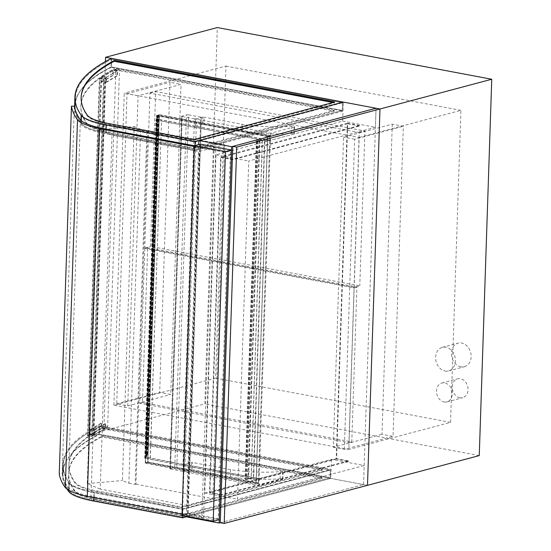 <?xml version="1.0" encoding="UTF-8"?>
<svg xmlns="http://www.w3.org/2000/svg" width="551" height="551" viewBox="0 0 551 551"><rect width="100%" height="100%" fill="white"/><g stroke="black" fill="none" stroke-linecap="round" stroke-linejoin="round"><path stroke-width="0.41" stroke-dasharray="2.75 2.07" d="M354.073 287.353L359.204 132.529L149.927 93.098L144.796 247.922L354.073 287.353L359.803 285.831L150.526 246.4L155.664 91.576L364.934 131.007L359.803 285.831M144.796 247.922L150.526 246.4M359.204 132.529L364.934 131.007M149.927 93.098L155.664 91.576M459.844 397.794A9.76 7.755 75.1 0 1 452.337 388.524A9.76 7.755 75.1 0 1 457.654 378.833A9.76 7.755 75.1 0 1 467.654 386.272A9.76 7.755 75.1 0 1 462.675 397.705A9.76 7.755 75.1 0 1 459.844 397.794M444.085 401.989A9.76 7.755 -104.9 0 0 446.909 401.899A9.76 7.755 -104.9 0 0 451.896 390.466A9.76 7.755 -104.9 0 0 441.895 383.028A9.76 7.755 -104.9 0 0 436.578 392.718A9.76 7.755 -104.9 0 0 444.085 401.989M460.877 366.828A12.205 9.691 75.1 0 1 451.489 355.243A12.205 9.691 75.1 0 1 458.129 343.128A12.205 9.691 75.1 0 1 470.637 352.426A12.205 9.691 75.1 0 1 464.41 366.718A12.205 9.691 75.1 0 1 460.877 366.828M445.112 371.023A12.205 9.691 -104.9 0 0 448.645 370.906A12.205 9.691 -104.9 0 0 454.878 356.621A12.205 9.691 -104.9 0 0 442.37 347.323A12.205 9.691 -104.9 0 0 435.731 359.438A12.205 9.691 -104.9 0 0 445.112 371.023M105.413 61.547L93.071 433.623L367.496 485.328L363.55 484.584L364.183 465.526L237.522 499.227L248.742 161.002L375.403 127.302L376.037 108.251L363.55 484.584L330.779 478.406L186.348 516.838L330.779 478.406L331.075 469.356L99.187 425.668A503.759 108.719 1.9 0 0 62.745 464.369A503.759 108.719 1.9 0 0 68.978 482.421A62.483 13.486 1.9 0 0 93.973 492.015L182.925 508.773L331.075 469.356M113.885 405.185L124.237 93.16L359.176 137.426L348.824 449.451L113.885 405.185L215.613 378.117L225.965 66.092L124.237 93.16M359.176 137.426L460.905 110.358L450.553 422.39L348.824 449.451M225.965 66.092L460.905 110.358M450.553 422.39L215.613 378.117M93.071 433.623L204.834 403.883L217.314 27.55M479.26 455.594L204.834 403.883M144.775 248.398L139.644 403.222L348.921 442.653L354.052 287.829L144.775 248.398L147.647 247.633L356.917 287.064L351.786 441.888L142.509 402.457L147.647 247.633M354.052 287.829L356.917 287.064M139.644 403.222L142.509 402.457M348.921 442.653L351.786 441.888M191.335 462.523L192.698 462.523L192.464 469.666L191.101 469.672L191.335 462.523L184.172 464.431L259.197 478.564L282.697 472.317A1.949 0.42 1.9 0 0 283.069 472.083A1.949 0.42 1.9 0 0 280.369 471.608A51.257 11.061 -178.1 0 1 230.607 469.666L192.698 462.523M191.101 469.672L183.938 471.58L258.956 485.713L282.456 479.46A1.949 0.42 1.9 0 0 282.828 479.225A1.949 0.42 1.9 0 0 280.128 478.75A51.257 11.061 -178.1 0 1 230.366 476.808L192.464 469.666M230.366 476.808L230.607 469.666M280.128 478.75L280.369 471.608M258.956 485.713L259.197 478.564L256.332 479.329L251.194 478.364L246.896 479.508L245.133 479.329L248.184 478.447L245.712 479.28L246.504 479.432L251.091 478.213L256.222 479.177L255.774 484.019L258.646 483.255L258.798 478.495L258.371 482.855L256.077 483.468L267.586 136.669L269.88 136.056L159.315 115.221L147.813 462.027L145.519 462.633L157.021 115.834L159.315 115.221L157.021 115.834L156.594 120.201L156.753 115.434L159.618 114.67L159.177 119.512L159.315 115.221L269.88 136.056L258.371 482.855L147.813 462.027L258.371 482.855L256.077 483.468L145.519 462.633L256.077 483.468L256.222 479.177L258.515 478.571L253.384 477.6L259.197 478.564L270.417 140.34L293.917 134.086A1.949 0.42 1.9 0 0 294.289 133.859A1.949 0.42 1.9 0 0 291.589 133.376A51.257 11.061 -178.1 0 1 241.827 131.441L202.554 124.299L202.796 117.156L204.159 117.149L203.918 124.299M183.938 471.58L184.172 464.431M202.554 124.299L195.391 126.207L270.417 140.34L267.552 141.104L256.332 479.329M202.796 117.156L195.633 119.057L270.651 133.197L294.151 126.944A1.949 0.42 1.9 0 0 294.523 126.709A1.949 0.42 1.9 0 0 291.823 126.234A51.257 11.061 -178.1 0 1 242.061 124.292L204.159 117.149M242.061 124.292L241.827 131.441M291.823 126.234L291.589 133.376M270.651 133.197L270.417 140.34L264.886 139.3L253.667 477.524M195.633 119.057L195.391 126.207M230.442 150.967L199.841 145.202L194.682 146.573L182.484 514.331L187.643 512.96L218.244 518.725L230.442 150.967L225.283 152.338L194.682 146.573M225.283 152.338L213.085 520.096L218.244 518.725M182.484 514.331L213.085 520.096M187.643 512.96L199.841 145.202M200.302 144.135L188.043 513.801L219.236 519.676M188.043 513.801L182.023 515.399M134.155 126.578L140.608 129.278L224.594 144.741L199.035 151.539L111.991 135.14L99.008 129.705L134.155 126.578L122.412 480.527L128.865 483.227L140.608 129.278M128.865 483.227L135.167 484.412L146.903 130.47M135.167 484.412L135.966 484.198L147.709 130.256M135.966 484.198L212.858 498.689L224.594 144.741M212.858 498.689L187.292 505.487L199.035 151.539M187.292 505.487L100.248 489.088L111.991 135.14M100.248 489.088L87.265 483.647L99.008 129.705M87.265 483.647L122.412 480.527M138.053 95.812L126.999 93.725L116.709 403.849L127.763 405.929L138.053 95.812L181.038 84.372L170.748 394.495L159.694 392.408L169.983 82.292L181.038 84.372M127.763 405.929L170.748 394.495M126.999 93.725L169.983 82.292M116.709 403.849L159.694 392.408M392.284 124.175L382.001 434.298L393.056 436.378L403.346 126.262L392.284 124.175L343.569 137.137L333.286 447.26L382.001 434.298M333.286 447.26L344.341 449.34L393.056 436.378M344.341 449.34L354.63 139.224L403.346 126.262M354.63 139.224L343.569 137.137M189.055 469.679L200.75 117.156L201.356 117.439L189.379 470.127L189.055 469.679L176.816 467.372L174.77 467.379L169.908 468.77L170.514 469.046L182.202 116.53L181.603 116.254L186.465 114.856L188.511 114.856L176.816 467.372M189.379 470.127L184.799 471.346L196.487 118.83L201.074 117.611M196.487 118.83L194.448 118.837L182.753 471.353L184.799 471.346M182.753 471.353L170.514 469.046M194.448 118.837L182.202 116.53M200.75 117.156L188.511 114.856M182.057 514.255L201.831 517.981L203.553 517.52L91.018 496.32A62.972 13.589 -178.1 0 1 68.172 487.552A495.948 107.032 -178.1 0 1 62.18 473.97L59.253 473.901M194.324 145.726L215.751 149.762L214.029 150.216L201.831 517.981M214.029 150.216L194.262 146.49M215.751 149.762L203.553 517.52M103.216 128.555L91.018 496.32M80.37 119.787L68.172 487.552M74.385 106.212L62.18 473.97M111.371 58.378L111.068 67.429L342.963 111.123L343.259 102.073L342.632 121.13L215.971 154.824L204.752 493.055L237.522 499.227M215.971 154.824L248.742 161.002M204.752 493.055L331.413 459.355L364.183 465.526M331.413 459.355L330.779 478.406L98.884 434.718L99.187 425.668M220.269 522.706L363.55 484.584L220.269 522.706M186.369 516.218L198.697 144.562M342.632 121.13L375.403 127.302M69.433 483.137A61.994 13.382 1.9 0 0 94.235 492.656L182.794 509.338L182.539 516.962L330.118 477.696L99.132 434.174A503.277 108.616 1.9 0 0 62.959 472.724A503.277 108.616 1.9 0 0 69.178 490.762A61.994 13.382 1.9 0 0 93.98 500.274L182.539 516.962L330.118 477.696L99.132 434.174A503.277 108.616 1.9 0 0 62.959 472.724A503.277 108.616 1.9 0 0 69.178 490.762A61.994 13.382 1.9 0 0 93.98 500.274L182.539 516.962L182.794 509.338L330.373 470.072L330.118 477.696L330.373 470.072L99.38 426.55A503.277 108.616 1.9 0 0 63.207 465.099A503.277 108.616 1.9 0 0 69.433 483.137A503.277 108.616 -178.1 0 1 63.207 465.099A503.277 108.616 -178.1 0 1 99.38 426.55L99.132 434.174L99.38 426.55L330.373 470.072L182.794 509.338L94.235 492.656A61.994 13.382 -178.1 0 1 69.433 483.137L69.178 490.762L69.433 483.137M181.272 515.199L322.135 477.717L101.749 436.192A497.553 107.383 1.9 0 0 68.675 472.91A497.553 107.383 1.9 0 0 74.826 490.741A56.278 12.143 1.9 0 0 97.341 499.385L181.272 515.199L181.245 515.915L322.115 478.433L101.721 436.909L101.749 436.192M322.39 470.099L181.527 507.574L97.589 491.761A56.278 12.143 -178.1 0 1 75.081 483.124A497.553 107.383 -178.1 0 1 68.923 465.292A497.553 107.383 -178.1 0 1 102.004 428.568L322.39 470.099L322.411 469.383L181.548 506.858L97.617 491.044A56.278 12.143 -178.1 0 1 75.101 482.407A497.553 107.383 -178.1 0 1 68.951 464.576A497.553 107.383 -178.1 0 1 102.025 427.858L322.411 469.383M102.004 428.568L102.025 427.858M101.721 436.909A497.553 107.383 1.9 0 0 68.648 473.626A497.553 107.383 1.9 0 0 74.805 491.458A56.278 12.143 1.9 0 0 97.313 500.094L181.245 515.915M181.527 507.574L181.548 506.858M322.115 478.433L322.135 477.717M67.153 489.212A503.759 108.719 -178.1 0 1 62.442 473.419A503.759 108.719 -178.1 0 1 98.884 434.718M182.698 515.529L182.925 508.773M111.564 59.267L342.557 102.789L342.302 110.414L194.723 149.679L194.978 142.055L106.419 125.366A61.994 13.382 -178.1 0 1 81.617 115.855A503.277 108.616 -178.1 0 1 75.391 97.816A503.277 108.616 -178.1 0 1 111.564 59.267A503.277 108.616 1.9 0 0 75.391 97.816A503.277 108.616 1.9 0 0 81.617 115.855A61.994 13.382 1.9 0 0 106.419 125.366L194.978 142.055L342.557 102.789L194.978 142.055L194.723 149.679L106.164 132.991A61.994 13.382 -178.1 0 1 81.362 123.472A503.277 108.616 -178.1 0 1 75.143 105.441A503.277 108.616 -178.1 0 1 111.316 66.891L111.564 59.267L342.557 102.789L342.302 110.414L194.723 149.679L106.164 132.991A61.994 13.382 -178.1 0 1 81.362 123.472A503.277 108.616 -178.1 0 1 75.143 105.441A503.277 108.616 -178.1 0 1 111.316 66.891L342.302 110.414L111.316 66.891L111.564 59.267M333.018 102.52L334.574 102.81L193.711 140.291L109.773 124.478A56.278 12.143 -178.1 0 1 87.265 115.834A497.553 107.383 -178.1 0 1 81.107 98.009A497.553 107.383 -178.1 0 1 81.121 97.651M334.319 110.434L113.933 68.909A497.553 107.383 1.9 0 0 80.859 105.627A497.553 107.383 1.9 0 0 87.01 123.458A56.278 12.143 1.9 0 0 109.525 132.095L193.456 147.909L334.319 110.434L334.299 111.15L113.905 69.619A497.553 107.383 1.9 0 0 80.832 106.343A497.553 107.383 1.9 0 0 86.989 124.175A56.278 12.143 1.9 0 0 109.497 132.812L193.429 148.625L334.299 111.15M193.456 147.909L193.429 148.625M193.732 139.575L193.711 140.291M113.933 68.909L113.905 69.619M334.595 102.093L334.574 102.81M194.971 145.547L194.806 150.54L105.854 133.783A62.483 13.486 -178.1 0 1 80.859 124.189A503.759 108.719 -178.1 0 1 74.626 107.541M74.626 106.136A503.759 108.719 -178.1 0 1 111.068 67.429M342.963 111.123L194.806 150.54M107.665 426.784L91.803 436.247L88.112 435.862L103.974 426.391L107.665 426.784L119.519 69.502L103.657 78.965L91.803 436.247L103.657 78.965L99.965 78.579L88.112 435.862L99.965 78.579L115.827 69.109L103.974 426.391M115.827 69.109L119.519 69.502M101.901 76.63L101.721 81.872L102.183 81.92L102.341 77.161L106.033 77.546L105.875 82.313L106.336 82.361L106.515 77.119L101.901 76.63L113.003 70.005L117.611 70.494L117.439 75.735L116.977 75.687L117.136 70.921L113.444 70.528L113.286 75.294L112.824 75.246L113.003 70.005M106.515 77.119L117.611 70.494M101.721 81.872L112.824 75.246M102.183 81.92L113.286 75.294M102.341 77.161L113.444 70.528M106.033 77.546L117.136 70.921M105.875 82.313L116.977 75.687M106.336 82.361L117.439 75.735M90.013 434.87L90.185 429.628L90.646 429.677L90.495 434.436L94.18 434.829L94.338 430.069L94.8 430.117L94.627 435.352L90.013 434.87L101.115 428.237L105.73 428.726L105.902 423.492L105.441 423.437L105.282 428.203L101.591 427.81L101.749 423.051L101.288 423.003L101.115 428.237M94.627 435.352L105.73 428.726M90.185 429.628L101.288 423.003M90.646 429.677L101.749 423.051M90.495 434.436L101.591 427.81M94.18 434.829L105.282 428.203M94.338 430.069L105.441 423.437M94.8 430.117L105.902 423.492M99.965 78.579L101.088 77.581L99.345 78.621L103.96 79.11L105.702 78.07L103.657 78.965L99.965 78.579M93.388 435.304L92.107 436.392L87.492 435.903L89.234 434.863L88.112 435.862L91.803 436.247L93.388 435.304L105.241 78.022M89.696 434.911L101.549 77.629M93.849 435.352L105.702 78.07M92.107 436.392L103.96 79.11M87.492 435.903L99.345 78.621M89.234 434.863L101.088 77.581M232.894 159.694L232.908 159.218L220.669 156.911L209.525 492.752L221.771 495.06L221.784 494.584L209.938 492.353L221.047 157.462L232.894 159.694L359.555 125.993L359.569 125.518L232.908 159.218M359.569 125.518L347.33 123.21L336.186 459.059L348.432 461.359L348.446 460.884L336.599 458.652L347.709 123.761L221.047 157.462M347.709 123.761L359.555 125.993M336.599 458.652L209.938 492.353M348.446 460.884L221.784 494.584M348.432 461.359L221.771 495.06M336.186 459.059L209.525 492.752M347.33 123.21L220.669 156.911M267.586 136.669L157.021 115.834L267.586 136.669L269.88 136.056L269.735 140.34L270.176 135.505L267.311 136.262L267.152 141.028L267.586 136.669M145.216 463.184L145.374 458.425L145.519 462.633L147.813 462.027L148.24 457.661L148.081 462.427L145.216 463.184L255.774 484.019M148.081 462.427L258.646 483.255M145.374 458.425L255.933 479.253M147.916 458.769L159.136 120.545L156.883 120.125L145.664 458.349L146.132 457.392L150.354 458.122L146.16 457.337L147.744 454.107L146.098 453.921L145.285 454.052L146.6 454.41L144.72 458.232L146.841 454.417L145.533 454.058L147.282 454.038L145.402 458.363L256.222 479.177L267.442 140.953L269.735 140.34L258.515 478.571L147.957 457.736M148.24 457.661L258.798 478.495M146.132 457.392L157.352 119.168L156.883 120.125L267.442 140.953L262.31 139.988L251.091 478.213M159.177 119.512L269.735 140.34L264.604 139.375L253.384 477.6M159.459 119.436L270.024 140.264M159.618 114.67L270.176 135.505M156.753 115.434L267.311 136.262M156.594 120.201L267.152 141.028M267.552 141.104L262.421 140.133L258.116 141.283L256.353 141.097L259.404 140.223L256.931 141.056L257.723 141.208L262.31 139.988M259.803 140.291L248.577 478.523M259.404 140.223L248.184 478.447M262.421 140.133L251.194 478.364M146.16 457.337L157.379 119.106L158.964 115.889L156.505 115.827L157.82 116.185L155.94 120.008L158.061 116.192L156.753 115.834L158.502 115.813L156.622 120.139L159.136 120.545M144.72 458.232L155.94 120.008M146.6 454.41L157.82 116.185L146.594 454.423M150.354 458.122L161.574 119.898L157.379 119.106M150.209 458.163L161.574 119.898M157.352 119.168L161.429 119.939M147.771 458.811L158.991 120.586M145.402 458.363L156.622 120.139M147.503 454.1L158.722 115.875L147.503 454.1M144.961 458.246L156.181 120.022M282.456 479.46L282.697 472.317M294.151 126.944L293.917 134.086M181.878 116.075L170.183 468.598M174.77 467.379L186.465 114.856M93.98 500.274L94.235 492.656L93.98 500.274M75.081 483.124L75.101 482.407M74.805 491.458L74.826 490.741M97.313 500.094L97.341 499.385M97.589 491.761L97.617 491.044M93.787 497.622L93.973 492.015M68.717 490.211L68.978 482.421M81.617 115.855L81.362 123.472L81.617 115.855M106.419 125.366L106.164 132.991L106.419 125.366M109.525 132.095L109.497 132.812M109.801 123.761L109.773 124.478M87.285 115.125L87.265 115.834M87.01 123.458L86.989 124.175M80.983 120.407L80.859 124.189M106.012 129.086L105.854 133.783M257.723 141.208L246.504 479.432M256.931 141.056L245.712 479.28M256.539 140.98L245.319 479.212M258.116 141.283L246.896 479.508M145.939 454.231L157.159 116.006M146.098 453.921L157.317 115.696M147.31 453.983L158.53 115.758M147.744 454.114L158.964 115.889L147.744 454.107M147.282 454.038L158.502 115.813M146.07 453.969L157.29 115.744M145.967 454.176L157.187 115.951M146.835 454.437L158.054 116.213M446.909 401.899L462.675 397.705M441.895 383.028L457.654 378.833M448.645 370.906L464.41 366.718M442.37 347.323L458.129 343.128M282.828 479.225L283.069 472.083M294.289 133.859L294.523 126.709M201.356 117.439L189.661 469.955M169.908 468.77L181.603 116.254M62.959 472.724L63.207 465.099L62.959 472.724M68.923 465.292L68.951 464.576M68.648 473.626L68.675 472.91M62.442 473.419L62.745 464.369M75.391 97.816L75.143 105.441L75.391 97.816M81.135 97.293L81.107 98.009M80.859 105.627L80.832 106.343M256.842 141.118L245.622 479.342M256.353 141.097L245.133 479.329M145.285 454.052L156.505 115.827M145.533 454.058L156.753 115.834M146.841 454.417L158.061 116.192"/><path stroke-width="0.83" d="M105.558 57.283L217.314 27.55L491.747 79.254L479.26 455.594L367.496 485.328L379.983 108.995L105.558 57.283L105.413 61.547M491.747 79.254L236.703 147.117L224.216 523.45L367.496 485.328L379.983 108.995L376.037 108.251L231.606 146.676L219.126 523.009L220.269 522.706L224.216 523.45M213.216 521.28L219.236 519.676L231.496 150.01L200.302 144.135L194.283 145.733L182.023 515.399L213.216 521.28L225.476 151.608L194.283 145.733M231.496 150.01L225.476 151.608M194.262 146.49L99.524 128.645A65.9 14.223 -178.1 0 1 77.498 119.822A498.882 107.665 -178.1 0 1 71.458 106.136L59.253 473.901A498.882 107.665 1.9 0 0 65.3 487.58A65.9 14.223 1.9 0 0 87.32 496.403L182.057 514.255M77.498 119.822L65.3 487.58M99.524 128.645L87.32 496.403M71.458 106.136L74.385 106.212A495.948 107.032 1.9 0 0 80.37 119.787A62.972 13.589 1.9 0 0 103.216 128.555L194.324 145.726M186.369 516.218L186.348 516.838L219.126 523.009M198.697 144.562L198.835 140.498L231.606 146.676M198.835 140.498L343.259 102.073L376.037 108.251L232.756 146.373L220.269 522.706M186.348 516.838L182.622 517.83L93.67 501.066A62.483 13.486 -178.1 0 1 68.675 491.471A503.759 108.719 -178.1 0 1 67.153 489.212M182.622 517.83L182.698 515.529M81.121 97.651A497.553 107.383 -178.1 0 1 114.188 61.285L333.018 102.52M114.209 60.569L334.595 102.093L193.732 139.575L109.801 123.761A56.278 12.143 -178.1 0 1 87.285 115.125A497.553 107.383 -178.1 0 1 81.135 97.293A497.553 107.383 -178.1 0 1 114.209 60.569L114.188 61.285M195.109 141.49L343.259 102.073L111.371 58.378A503.759 108.719 1.9 0 0 74.929 97.086A503.759 108.719 1.9 0 0 81.162 115.138A62.483 13.486 1.9 0 0 106.157 124.733L195.109 141.49L194.971 145.547M74.626 107.541A503.759 108.719 -178.1 0 1 74.626 106.136L74.929 97.086M232.756 146.373L236.703 147.117M93.67 501.066L93.787 497.622M68.675 491.471L68.717 490.211M81.162 115.138L80.983 120.407M106.157 124.733L106.012 129.086"/></g></svg>
